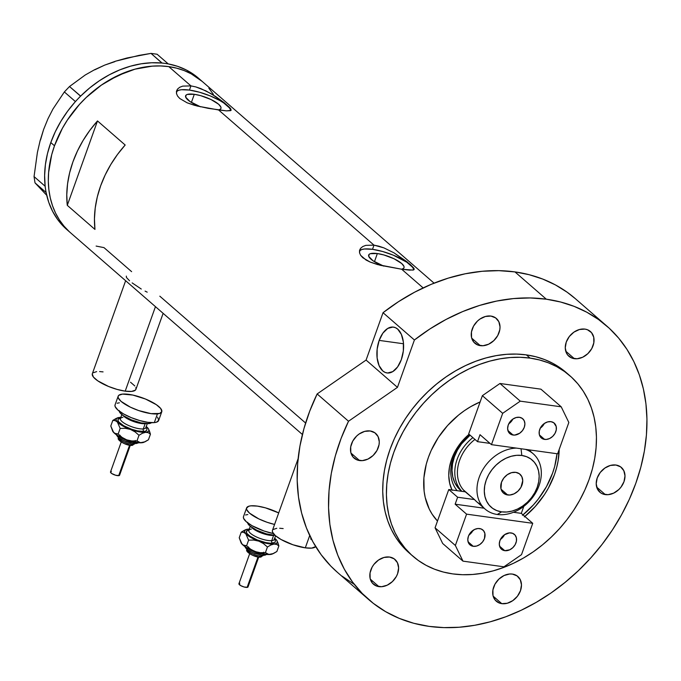 <?xml version="1.0" encoding="UTF-8"?>
<svg xmlns="http://www.w3.org/2000/svg" width="681" height="681" viewBox="0 0 681 681"><rect width="100%" height="100%" fill="white"/><g stroke="black" fill="none" stroke-linecap="round" stroke-linejoin="round"><path stroke-width="1.02" d="M125.636 280.717L92.335 373.716A23.145 6.614 19.7 0 0 102.286 383.548A23.145 6.614 19.7 0 0 125.202 391.158L155.455 306.663L125.202 391.158A23.145 6.614 19.7 0 0 135.919 389.328L163.134 313.337M309.71 535.538L305.301 547.839A23.145 6.614 19.7 0 0 315.686 546.605L311.694 548.111L305.301 547.839L309.71 535.538M145.079 291.119L147.198 292.158M132.148 282.896L141.273 289.033M126.308 276.103L126.479 277.525L129.543 280.776M377.359 253.553L374.448 261.7L377.359 253.553L383.914 254.958L394.095 258.789L401.662 263.487L403.935 266.314L404.071 267.471L403.527 268.391L401.637 269.225A18.77 5.363 -160.3 0 0 404.012 267.693A18.77 5.363 -160.3 0 0 395.942 259.725A18.77 5.363 -160.3 0 0 377.359 253.553A18.77 5.363 -160.3 0 0 368.668 255.035L368.668 255.035A18.77 5.363 -160.3 0 0 383.667 266.092L373.06 260.806L368.744 256.414L369.153 254.336L370.362 253.69L377.359 253.553M194.306 94.301L191.387 102.448L194.306 94.301L200.852 95.706L211.042 99.537L218.61 104.236L220.882 107.062L221.019 108.211L220.474 109.13L218.575 109.964A18.77 5.363 -160.3 0 0 220.95 108.432A18.77 5.363 -160.3 0 0 212.889 100.473A18.77 5.363 -160.3 0 0 194.306 94.301A18.77 5.363 -160.3 0 0 185.615 95.783A18.77 5.363 -160.3 0 0 200.606 106.84L190.008 101.554L185.692 97.162L186.1 95.085L187.309 94.438L194.306 94.301M229.156 107.666L223.76 102.976L219.818 100.524L210.208 95.91L199.542 92.241L189.446 90.071A28.934 8.266 19.7 0 0 176.396 91.705L178.652 90.275L181.452 89.73L189.446 90.071L190.944 85.891L189.446 90.071A28.934 8.266 19.7 0 1 230.646 110.645M176.498 91.152L177.605 89.007L179.707 87.279L182.738 86.112L190.944 85.891L195.796 86.913L200.861 88.624L211.016 93.629L223.913 102.482L229.335 107.198L231.165 109.99L230.595 110.662L226.432 110.867L208.267 108.347L194.494 105.325L187.096 102.797L179.775 98.507L177.571 96.055L176.481 93.552L176.498 91.152L177.605 89.007L179.707 87.279L182.738 86.112L190.944 85.891L168.794 66.627L190.944 85.891L195.796 86.913L206.011 90.922L215.766 96.591L223.913 102.482L229.335 107.198L230.74 108.849L231.004 110.382L226.432 110.867L218.618 109.973L373.997 245.143L372.498 249.323A28.934 8.266 19.7 0 0 359.449 250.966L361.705 249.535L364.514 248.991L372.498 249.323L373.997 245.143L378.849 246.173L383.914 247.884L394.069 252.889L410.09 264.313L413.793 268.101L414.218 269.242L413.648 269.914L409.494 270.119L401.671 269.225L377.546 264.577L370.158 262.057L362.828 257.758L360.624 255.307L359.534 252.813L359.559 250.404L360.658 248.259L362.769 246.539L365.791 245.364L373.997 245.143L218.618 109.973L197.167 106.032L187.096 102.797L179.775 98.507L177.571 96.055L176.481 93.552L176.924 90.037M359.559 250.404L360.658 248.259L362.769 246.539L365.791 245.364L373.997 245.143L383.914 247.884L394.069 252.889L406.966 261.734L413.793 268.101L414.218 269.242L412.984 270.102L401.671 269.225L423.156 287.918L401.671 269.225L380.219 265.284L370.158 262.057L366.037 260.023L360.624 255.307L359.534 252.813L359.977 249.297M198.648 78.332L186.551 70.117L177.724 66.372L168.233 63.92A100.303 77.566 131 0 0 166.087 63.563L168.233 63.92A100.303 77.566 131 0 0 166.087 63.563L164.112 63.29A100.303 77.566 131 0 0 161.933 63.044A100.303 77.566 131 0 0 80.664 96.081L69.505 86.521L85.227 75.004L94.429 69.802L104.687 65.112L115.574 61.188L127.058 57.97L151.003 53.39L161.933 63.044L164.112 63.29A100.303 77.566 131 0 0 161.933 63.044L151.667 62.763L141.12 63.818L130.446 66.202L119.813 69.862L109.36 74.765L99.256 80.835L89.645 87.968L80.664 96.081A100.303 77.566 131 0 0 78.809 97.962L80.664 96.081A100.303 77.566 131 0 0 78.809 97.962L77.14 99.715A100.303 77.566 131 0 0 75.353 101.673L77.14 99.715A100.303 77.566 131 0 0 75.353 101.673A100.303 77.566 131 0 0 50.794 142.559L47.474 153.591L45.406 164.632L44.623 175.511L45.133 186.075A100.303 77.566 131 0 0 45.414 188.314L45.091 186.194L34.05 176.592L37.404 152.425L40.111 140.72L43.635 129.424L47.976 118.758L52.948 109.037L64.354 91.944L75.395 101.554L67.691 111.097L60.975 121.158L55.314 131.697L50.794 142.559L54.489 145.777L51.705 154.698L48.606 172.531L48.317 181.274L48.879 189.778L50.283 197.967L52.522 205.764L55.561 213.093L59.383 219.878L63.946 226.066L69.207 231.583L63.946 226.066L59.383 219.878L55.561 213.093L52.522 205.764L50.283 197.967L48.879 189.778L48.317 181.274L48.606 172.531L51.705 154.698L54.489 145.777A100.303 77.566 -49 0 1 202.231 81.448A100.303 77.566 131 0 0 168.794 66.627A100.303 77.566 131 0 0 64.218 125.125A100.303 77.566 131 0 0 70.56 232.8A100.303 77.566 -49 0 1 54.489 145.777L62.38 128.334L67.419 119.992L79.43 104.457L86.291 97.409L101.384 85.108L117.83 75.574L134.983 69.173L152.195 66.151L160.614 65.955L168.794 66.627L176.668 68.177L184.151 70.577L191.182 73.82L202.283 81.49L191.182 73.82L184.151 70.577L176.668 68.177L168.794 66.627L160.614 65.955L152.195 66.151L134.983 69.173L126.36 71.965L109.479 79.966L101.384 85.108L86.291 97.409L79.43 104.457L67.419 119.992L62.38 128.334L54.489 145.777L50.794 142.559A100.303 77.566 131 0 0 45.133 186.075A100.303 77.566 131 0 0 45.414 188.314L45.729 190.339A100.303 77.566 131 0 0 46.129 192.536A100.303 77.566 131 0 0 66.866 229.591L302.407 434.504M131.62 271.659L103.989 247.62L96.115 246.071L103.989 247.62M305.607 423.029L159.814 296.184M97.502 120.937L125.176 145.019A100.303 77.566 131 0 0 94.957 229.42L67.283 205.339A100.303 77.566 -49 0 1 97.502 120.937L125.176 145.019L117.507 154.442L110.799 164.504L105.138 175.043L100.618 185.904L97.298 196.937L95.229 207.977L94.446 218.856L94.957 229.42L67.283 205.339L97.502 120.937L67.283 205.339L66.772 194.775L67.555 183.896L69.615 172.863L72.935 161.831L77.464 150.961L83.116 140.422L89.832 130.369L97.502 120.937M208.846 88.189L213.4 94.37L208.846 88.189M413.699 269.897A28.934 8.266 19.7 0 0 372.498 249.323L382.594 251.493L393.26 255.162L406.812 262.228L412.209 266.926M298.116 458.705L272.443 530.405A23.145 6.614 19.7 0 0 282.385 540.229A23.145 6.614 19.7 0 0 305.301 547.839L292.941 544.766L281.006 539.471L275.328 535.589L272.528 532.099L272.366 530.678M273.038 529.546L276.767 528.303M279.687 528.252L283.16 528.575M310.613 538.901L311.813 539.761M135.834 387.625L135.996 389.055L135.323 390.187L131.595 391.422L125.202 391.158L117.123 389.421L108.594 386.485L97.749 380.832L93.433 377.078L92.267 373.997M92.939 372.856L96.668 371.622M99.588 371.562L103.061 371.894M130.514 382.211L134.829 385.974M40.52 139.963L43.635 129.424L40.111 140.72L37.404 152.425L34.05 176.592L35.012 182.857L34.05 176.592L45.091 186.194L45.729 190.339L46.053 192.468L35.012 182.857L46.725 195.302L35.012 182.857L46.129 192.536L45.729 190.339A100.303 77.566 131 0 0 46.129 192.536L48.726 202.248L52.565 211.255L57.57 219.418L63.691 226.611L68.747 231.157M200.35 79.881A100.303 77.566 131 0 0 198.537 78.238A100.303 77.566 131 0 0 168.233 63.92L157.115 54.242L168.156 63.844L164.112 63.29L162.044 63.001L151.003 53.39L157.115 54.242L151.003 53.39L138.958 55.399L115.574 61.188L104.687 65.112L114.851 61.665M43.644 129.399L47.976 118.758L52.948 109.037L64.354 91.944L69.505 86.521L85.227 75.004L94.429 69.802L104.687 65.112L94.727 69.837M69.207 231.583L70.611 232.842M69.505 86.521L80.545 96.123L75.395 101.554L64.354 91.944L69.505 86.521M469.66 434.818A41.473 32.075 131 0 0 457.121 490.686A41.473 32.075 -49 0 1 469.66 434.818M451.946 489.962A46.487 35.948 -49 0 1 469.064 434.299L460.262 443.484L455.283 451.052L451.622 459.139L449.426 467.421L448.762 475.585L449.681 483.323L452.124 490.337M460.569 490.294A38.579 29.836 -49 0 1 470.103 435.202L461.556 443.833L457.428 450.115L454.389 456.823L452.567 463.693L452.022 470.469L452.78 476.896L454.806 482.71L458.032 487.698L460.671 490.38M522.48 515.313L533.402 504.91L538.254 499.105L546.52 486.54L552.589 473.125L554.734 466.264L557.007 453.733A77.157 59.664 -49 0 1 523.017 514.862M530.227 450.022L530.329 451.265A46.487 35.948 -49 0 0 530.227 450.022M521.033 448.745L521.825 455.47A31.249 24.167 -49 0 1 537.249 487.196A31.249 24.167 -49 0 1 501.633 511.857L497.309 514.478A36.646 28.338 131 0 0 538.092 488.047A36.646 28.338 131 0 0 525.349 449.349A36.646 28.338 -49 0 1 533.197 453.767A36.646 28.338 -49 0 1 535.521 493.104A36.646 28.338 -49 0 1 497.309 514.478A36.646 28.338 -49 0 1 485.093 509.065A36.646 28.338 -49 0 1 481.458 472.112A36.646 28.338 -49 0 1 516.343 448.098A36.646 28.338 131 0 0 478.411 479.773A36.646 28.338 131 0 0 497.309 514.478L501.633 511.857L506.809 512.001L512.163 511.065L517.509 509.065L522.633 506.094L527.341 502.263L531.444 497.717L534.789 492.627L537.249 487.196L538.722 481.629L539.165 476.138L538.552 470.937L536.909 466.23L534.296 462.186L530.822 458.968L526.609 456.696L521.825 455.47L516.649 455.317L511.286 456.261L505.94 458.253L500.824 461.224L496.117 465.055L492.014 469.609L488.669 474.691L486.208 480.122L484.727 485.689L484.293 491.18L484.906 496.381L486.549 501.097L489.154 505.14L492.635 508.358L496.849 510.622L501.633 511.857A31.249 24.167 -49 0 1 486.208 480.122A31.249 24.167 -49 0 1 521.825 455.47L521.033 448.745M507.677 494.976A12.539 9.696 -49 0 1 503.497 493.121A12.539 9.696 -49 0 1 502.706 479.662A12.539 9.696 -49 0 1 515.781 472.35L519.39 473.755L521.833 476.666L522.736 480.641L520.982 487.264L517.994 491.129L514.053 493.853L509.754 495.036L505.762 494.483L502.672 492.278L500.961 488.762L501.488 482.242L503.821 478.019L507.354 474.657L511.55 472.665L515.781 472.35A12.539 9.696 -49 0 1 519.961 474.206A12.539 9.696 -49 0 1 520.752 487.664A12.539 9.696 -49 0 1 507.677 494.976L501.088 489.239L507.677 494.976M461.914 491.35A38.579 29.836 -49 0 1 472.878 437.611A38.579 29.836 131 0 0 461.914 491.35M476.64 501.718L474.487 499.565L457.632 497.232L474.487 499.565L465.259 491.81A36.646 28.338 -49 0 1 463.412 489.937A36.646 28.338 -49 0 1 474.955 439.424A36.646 28.338 131 0 0 463.412 489.937L474.487 499.565A36.646 28.338 131 0 0 476.598 501.676L485.093 509.065M477.424 502.365L480.846 504.578M544.587 439.407A9.84 7.61 -49 0 1 541.31 437.96A9.84 7.61 -49 0 1 540.688 427.396A9.84 7.61 -49 0 1 550.946 421.658L553.781 422.756L556.215 426.527L556.266 429.898L555.024 433.354L552.683 436.393L549.593 438.53L546.222 439.458L543.08 439.024L540.663 437.296L539.326 434.538L539.267 431.175L540.51 427.711L544.332 423.471L547.626 421.905L550.946 421.658A9.84 7.61 -49 0 1 554.223 423.114A9.84 7.61 -49 0 1 554.845 433.669A9.84 7.61 -49 0 1 544.587 439.407L539.42 434.912L544.587 439.407M513.082 435.04A9.84 7.61 -49 0 1 509.805 433.593A9.84 7.61 -49 0 1 509.184 423.029A9.84 7.61 -49 0 1 519.441 417.291L522.276 418.398L524.191 420.679L524.906 423.803L524.302 427.285L522.472 430.596L519.697 433.235L514.717 435.091L511.584 434.657L508.341 431.66L507.626 428.536L508.23 425.055L510.06 421.743L512.827 419.104L516.13 417.538L519.441 417.291A9.84 7.61 -49 0 1 522.719 418.747A9.84 7.61 -49 0 1 523.34 429.311A9.84 7.61 -49 0 1 513.082 435.04L507.915 430.545L513.082 435.04M468.673 433.95L477.526 441.663L490.005 443.391L477.526 441.663L468.673 433.95L482.378 395.67L502.68 413.324L491.461 444.65L480.02 434.699L477.526 441.663L480.02 434.699L491.461 444.65L557.62 453.818L568.831 422.492L561.221 406.821L520.267 401.152L499.965 383.488L540.918 389.166L561.221 406.821L520.267 401.152L502.68 413.324L491.461 444.65L557.62 453.818L568.831 422.492L561.221 406.821L540.918 389.166L499.965 383.488L482.378 395.67L468.673 433.95M502.68 413.324L482.378 395.67L499.965 383.488L520.267 401.152L502.68 413.324M544.374 423.446L540.28 428.153A9.84 7.61 131 0 0 544.374 423.446M508.775 423.786L512.87 419.079A9.84 7.61 131 0 1 508.775 423.786M479.603 528.558A9.84 7.61 -49 0 1 482.88 530.005A9.84 7.61 -49 0 1 483.501 540.569A9.84 7.61 -49 0 1 473.252 546.307L468.077 541.804L473.252 546.307L470.418 545.209L468.502 542.919L467.787 539.803L468.392 536.322L470.222 533.002L474.606 529.435L477.977 528.507L481.109 528.941L483.536 530.669L484.872 533.427L484.463 538.543L482.633 541.855L479.858 544.494L476.564 546.06L473.252 546.307A9.84 7.61 -49 0 1 469.967 544.851A9.84 7.61 -49 0 1 469.345 534.296A9.84 7.61 -49 0 1 479.603 528.558M468.937 535.045A9.84 7.61 131 0 0 473.031 530.346L468.937 535.045M511.108 532.925A9.84 7.61 -49 0 1 514.385 534.372A9.84 7.61 -49 0 1 515.006 544.936A9.84 7.61 -49 0 1 504.749 550.674L499.582 546.171L504.749 550.674L501.923 549.567L499.999 547.286L499.292 544.162L499.897 540.68L501.727 537.369L504.493 534.73L509.482 532.874L512.614 533.308L515.032 535.036L516.377 537.794L516.428 541.157L515.185 544.621L512.844 547.652L509.754 549.797L504.749 550.674A9.84 7.61 -49 0 1 501.471 549.218A9.84 7.61 -49 0 1 500.85 538.654A9.84 7.61 -49 0 1 511.108 532.925M500.441 539.412A9.84 7.61 131 0 0 504.536 534.713L500.441 539.412M448.77 489.528L465.625 491.861L448.77 489.528L457.632 497.232L448.77 489.528L435.065 527.809L448.77 489.528M466.579 514.146L455.359 545.472L435.065 527.809L442.676 543.481L462.978 561.144L503.931 566.813L521.518 554.64L532.738 523.314L521.297 513.363L523.783 506.4L521.297 513.363L513.474 512.274L521.297 513.363L532.738 523.314L466.579 514.146L455.359 545.472L462.978 561.144L503.931 566.813L521.518 554.64L532.738 523.314L466.579 514.146L455.138 504.195L466.579 514.146M457.632 497.232L455.138 504.195L457.632 497.232M462.978 561.144L442.676 543.481L435.065 527.809L455.359 545.472L462.978 561.144M484.106 508.205L455.138 504.195L484.106 508.205M379.172 340.398L403.518 343.769L379.172 340.398L377.155 349.123L377.129 357.985L379.096 365.637L382.765 370.915L385.071 372.388L387.574 373.009L392.784 371.605L397.61 366.914L401.313 359.662A23.145 13.101 97.9 0 1 387.063 372.958A23.145 13.101 97.9 0 1 379.172 340.398A23.145 13.101 97.9 0 1 393.422 327.101A23.145 13.101 97.9 0 1 401.313 359.662L403.331 350.936L403.365 342.075L401.39 334.422L397.721 329.144L395.414 327.663L392.911 327.05L387.702 328.446L382.875 333.137L379.172 340.398M524.319 516.913L535.249 506.519L544.485 494.568L548.367 488.149L554.436 474.734L556.573 467.873L558.088 460.986L559.178 449.451A77.157 59.664 -49 0 1 524.864 516.47M409.307 553.074L401.356 544.987L395.916 537.615L391.362 529.52L387.736 520.778L385.071 511.482L383.394 501.718L382.731 491.58L383.071 481.161L384.416 470.571L386.765 459.896L390.077 449.256L394.333 438.743L399.492 428.468L405.501 418.517L412.294 408.992L419.819 399.994L428 391.592L436.759 383.88L446.004 376.925L455.649 370.796L465.608 365.552L475.772 361.253L486.055 357.925L496.364 355.61L506.579 354.324L516.615 354.086L526.37 354.886A119.592 92.488 131 0 0 401.679 424.638A119.592 92.488 131 0 0 409.247 553.015L412.933 556.232A119.592 92.488 -49 0 1 405.374 427.847A119.592 92.488 -49 0 1 530.065 358.104L526.37 354.886L535.76 356.733L544.681 359.602L553.057 363.467L560.803 368.285L566.294 372.618M569.929 375.776L566.234 372.567A119.592 92.488 131 0 0 526.37 354.886L530.065 358.104A119.592 92.488 -49 0 1 569.929 375.776A119.592 92.488 -49 0 1 577.488 504.161A119.592 92.488 -49 0 1 452.797 573.904A119.592 92.488 -49 0 1 412.933 556.232M575.471 298.78L567.145 292.217L555.407 284.905L542.706 279.057L529.171 274.707L514.947 271.906L546.315 299.197A181.316 140.218 -49 0 1 606.745 325.995L575.377 298.704A181.316 140.218 131 0 0 514.947 271.906L498.807 270.655L482.191 271.276L465.276 273.779L448.26 278.129L431.337 284.275L414.703 292.149L398.538 301.657L383.037 312.698L414.414 339.989A181.316 140.218 -49 0 1 546.315 299.197L514.947 271.906A181.316 140.218 131 0 0 383.037 312.698L366.08 360.07L317.142 393.95A181.316 140.218 131 0 0 337.359 572.295L368.727 599.586A181.316 140.218 -49 0 1 348.519 421.241L317.142 393.95L309.736 411.111L303.973 428.545L299.938 446.064L297.665 463.463L297.188 480.548L298.508 497.121L301.606 512.997L306.45 527.996L312.988 541.957L321.151 554.717L330.83 566.124L337.504 572.415M606.745 325.995A181.316 140.218 -49 0 1 618.212 520.642A181.316 140.218 -49 0 1 429.166 626.384A181.316 140.218 -49 0 1 368.727 599.586M370.175 430.971A16.395 12.684 -49 0 1 375.64 433.397A16.395 12.684 -49 0 1 376.678 450.992A16.395 12.684 -49 0 1 359.577 460.56L350.962 453.061L359.577 460.56A16.395 12.684 -49 0 1 354.111 458.134A16.395 12.684 -49 0 1 353.081 440.53A16.395 12.684 -49 0 1 370.175 430.971L374.89 432.81L378.091 436.615L379.274 441.816L379.045 444.702L376.976 450.473L373.069 455.529L367.91 459.096L362.292 460.637L357.065 459.913L353.03 457.036L350.8 452.439L350.706 446.83L352.775 441.058L356.682 436.002L359.151 433.993L364.641 431.388L370.175 430.971M490.924 316.069A16.395 12.684 -49 0 1 496.389 318.495A16.395 12.684 -49 0 1 497.428 336.091A16.395 12.684 -49 0 1 480.326 345.659L471.712 338.159L480.326 345.659A16.395 12.684 -49 0 1 474.861 343.233A16.395 12.684 -49 0 1 473.831 325.629A16.395 12.684 -49 0 1 490.924 316.069L495.64 317.908L498.841 321.713L500.024 326.914L499.794 329.8L497.726 335.571L493.819 340.619L488.66 344.194L483.042 345.735L477.815 345.012L473.78 342.134L471.55 337.538L471.465 331.928L473.525 326.156L477.432 321.1L479.901 319.091L485.4 316.486L490.924 316.069M584.962 329.102A16.395 12.684 -49 0 1 590.427 331.528A16.395 12.684 -49 0 1 591.457 349.123A16.395 12.684 -49 0 1 574.364 358.683L565.741 351.183L574.364 358.683A16.395 12.684 -49 0 1 568.899 356.265A16.395 12.684 -49 0 1 567.86 338.661A16.395 12.684 -49 0 1 584.962 329.102L587.465 329.749L591.508 332.626L593.738 337.214L593.823 342.824L591.763 348.604L587.848 353.652L582.698 357.227L577.079 358.768L571.853 358.044L567.818 355.167L566.447 353.039L565.264 347.838L566.269 342.041L569.316 336.516L573.938 332.124L579.429 329.519L584.962 329.102M615.896 465.029A16.395 12.684 -49 0 1 621.361 467.447A16.395 12.684 -49 0 1 622.4 485.051A16.395 12.684 -49 0 1 605.307 494.61L596.684 487.111L605.307 494.61A16.395 12.684 -49 0 1 599.842 492.184A16.395 12.684 -49 0 1 598.803 474.589A16.395 12.684 -49 0 1 615.896 465.029L620.621 466.86L623.813 470.673L624.996 475.874L623.992 481.671L620.944 487.196L618.791 489.579L613.641 493.146L608.022 494.687L602.796 493.963L600.582 492.772L597.39 488.967L596.207 483.765L597.211 477.96L600.259 472.444L604.881 468.043L610.372 465.438L615.896 465.029M512.376 574.074A16.395 12.684 -49 0 1 517.841 576.492A16.395 12.684 -49 0 1 518.879 594.096A16.395 12.684 -49 0 1 501.778 603.655L493.163 596.156L501.778 603.655A16.395 12.684 -49 0 1 496.313 601.238A16.395 12.684 -49 0 1 495.283 583.634A16.395 12.684 -49 0 1 512.376 574.074L517.092 575.905L520.293 579.718L521.476 584.919L520.471 590.716L517.424 596.241L512.802 600.633L507.311 603.238L501.778 603.655L499.275 603.008L495.24 600.131L493.001 595.543L492.916 589.933L494.976 584.162L498.892 579.105L504.042 575.53L509.66 573.998L512.376 574.074M389.515 557.041A16.395 12.684 -49 0 1 394.98 559.467A16.395 12.684 -49 0 1 396.01 577.071A16.395 12.684 -49 0 1 378.917 586.63L370.294 579.131L378.917 586.63A16.395 12.684 -49 0 1 373.452 584.204A16.395 12.684 -49 0 1 372.413 566.609A16.395 12.684 -49 0 1 389.515 557.041L394.231 558.88L397.432 562.693L398.615 567.894L397.602 573.691L396.316 576.543L392.401 581.6L387.251 585.166L381.632 586.707L376.406 585.983L372.371 583.106L370.141 578.51L370.047 572.9L372.115 567.128L373.869 564.464L378.491 560.063L383.982 557.458L389.515 557.041M414.414 339.989L397.449 387.361L348.519 421.241L341.104 438.402L335.341 455.844L331.306 473.355L329.034 490.754L328.557 507.839L329.876 524.413L332.975 540.288L337.819 555.287L344.356 569.248L352.52 582.008L362.198 593.415L373.307 603.349L385.693 611.7L399.245 618.374L413.784 623.285L429.166 626.384L443.961 627.61L459.173 627.244L474.666 625.294L490.286 621.787L505.881 616.739L521.297 610.21L536.39 602.268L551.023 592.981L565.034 582.434L578.314 570.738L590.708 558.003L602.123 544.349L612.423 529.912L621.532 514.836L629.355 499.25L635.807 483.314L640.83 467.175L644.388 451.001L646.431 434.938L646.95 419.147L645.937 403.773L643.392 388.97L639.357 374.873L633.858 361.628L626.954 349.353L618.706 338.168L609.197 328.191L598.514 319.508L586.775 312.204L574.074 306.348L560.548 301.998L546.315 299.197L530.176 297.946L513.559 298.567L496.645 301.07L479.628 305.42L462.705 311.566L446.072 319.44L429.907 328.949L414.414 339.989L397.449 387.361L366.08 360.07L383.037 312.698L414.414 339.989M341.93 576.058L354.324 584.409M452.797 573.904L462.552 574.713L472.588 574.466L482.812 573.189L493.112 570.865L503.395 567.545L513.568 563.238L523.519 557.994L533.172 551.874L542.417 544.919L551.167 537.198L559.348 528.805L566.873 519.799L573.674 510.273L579.676 500.331L584.834 490.048L589.091 479.535L592.41 468.894L594.751 458.228L596.096 447.63L596.445 437.211L595.773 427.072L594.096 417.308L591.431 408.013L587.805 399.279L583.251 391.183L577.811 383.803L571.538 377.223L564.498 371.494L556.752 366.676L548.375 362.811L539.454 359.951L530.065 358.104L520.31 357.295L510.265 357.534L500.05 358.819L489.75 361.134L479.467 364.463L469.294 368.77L459.343 374.005L449.69 380.134L440.445 387.089L431.694 394.801L423.514 403.203L415.989 412.209L409.187 421.726L403.186 431.677L398.027 441.96L393.771 452.465L390.451 463.106L388.11 473.78L386.757 484.37L386.416 494.789L387.089 504.927L388.766 514.691L391.43 523.995L395.057 532.729L399.611 540.825L405.05 548.196L411.324 554.785L418.364 560.514L426.11 565.332L434.487 569.188L443.408 572.057L452.797 573.904M437.483 521.042L432.188 514.274L429.251 509.056L425.191 497.419L424.11 491.12L423.897 477.858L426.28 464.136L428.426 457.274L431.167 450.49L438.368 437.44L447.613 425.489L458.534 415.087L464.502 410.6L470.724 406.651L480.139 401.926A77.157 59.664 -49 0 0 437.483 521.042M348.519 421.241L317.142 393.95L366.08 360.07L397.449 387.361L348.519 421.241M118.681 437.721A8.683 2.477 19.7 0 0 124.027 442.08A8.683 2.477 19.7 0 0 133.433 444.259L133.706 443.484L133.433 444.259A8.683 2.477 19.7 0 0 135.008 443.569A8.683 2.477 -160.3 0 1 133.433 444.259A1.932 1.583 84.5 0 1 131.348 445.17L130.497 445.187M136.523 442.471A12.539 3.584 -160.3 0 1 118.205 435.908A12.539 3.584 -160.3 0 0 136.523 442.471M137.511 442.607A1.932 1.583 84.5 0 1 135.51 443.34L134.174 443.365M121.209 442.071L110.501 471.984A4.818 1.379 19.7 0 0 113.369 474.419A4.818 1.379 19.7 0 0 118.681 475.67L129.577 445.229L118.681 475.67A4.818 1.379 19.7 0 0 119.584 475.236L130.292 445.323M145.811 423.608A13.501 3.856 -160.3 0 1 145.172 423.693A13.501 3.856 -160.3 0 1 123.448 415.921M122.921 417.368A13.501 3.856 19.7 0 0 120.341 419.147A13.501 3.856 19.7 0 0 129.279 425.787A13.501 3.856 19.7 0 0 143.299 428.919A1.932 1.583 -95.5 0 0 144.134 431.482A15.433 4.409 -160.3 0 1 125.083 426.493A15.433 4.409 -160.3 0 1 119.124 418.653M120.35 418.755L120.401 418.594A13.501 3.856 19.7 0 0 128.428 425.412A13.501 3.856 19.7 0 0 143.299 428.919L145.172 423.693L143.299 428.919A13.501 3.856 19.7 0 0 145.819 427.694L145.751 427.847M149.105 422.484L148.705 423.608A17.357 4.963 19.7 0 0 151.514 422.663L148.705 423.608L149.105 422.484M118.171 396.197L115.055 404.897A23.145 6.614 19.7 0 0 128.828 416.593A23.145 6.614 19.7 0 0 154.315 422.603L157.43 413.895L154.315 422.603A23.145 6.614 19.7 0 0 158.639 420.5L161.755 411.801A23.145 6.614 -160.3 0 1 157.43 413.895A23.145 6.614 -160.3 0 1 131.944 407.893A23.145 6.614 -160.3 0 1 118.171 396.197A23.145 6.614 -160.3 0 1 122.495 394.095A23.145 6.614 -160.3 0 1 147.99 400.105A23.145 6.614 -160.3 0 1 161.755 411.801M117.387 417.904L112.791 420.432L115.2 420.62L117.353 421.99L120.171 428.409L125.347 428.323L130.454 429.422L135.042 431.856L139.001 435.278L142.406 433.269L145.589 432.307A17.357 4.963 -160.3 0 1 130.454 429.422A17.357 4.963 -160.3 0 1 117.353 421.99L120.171 428.409L125.347 428.323L130.454 429.422L135.042 431.856L139.001 435.278L142.406 433.269L145.589 432.307A17.357 4.963 -160.3 0 0 148.586 429.073A17.357 4.963 -160.3 0 0 147.624 427.77L147.624 427.77A17.357 4.963 -160.3 0 0 146.253 426.502L148.33 428.647L148.918 430.196L148.381 431.379L146.773 432.12L138.873 431.788L130.454 429.422L122.571 425.838L116.647 421.113L116.059 419.573L116.587 418.389L120.826 417.393A17.357 4.963 -160.3 0 0 119.388 417.453L116.196 418.415L112.791 420.432L115.2 420.62L117.353 421.99A17.357 4.963 -160.3 0 1 117.387 417.904A17.357 4.963 -160.3 0 1 119.388 417.453L120.818 417.487L119.388 417.453M120.843 418.279L118.358 419.104L117.907 419.862L118.69 421.922L123.678 425.727L131.629 429.251L137.273 430.843L144.134 431.482L146.619 430.656L146.951 428.953L146.287 427.847M157.549 417.147L158.716 420.228L156.562 422.16L154.315 422.603L147.93 422.331L139.852 420.603L131.322 417.666L123.627 413.971L117.949 410.081L115.149 406.6L114.978 405.169M117.141 403.237L119.379 402.794M122.495 394.095L132.786 395.057L145.496 399.032L156.341 404.684L160.665 408.447L161.831 411.528L159.677 413.461L151.046 413.631L138.677 410.558L130.411 407.178L121.065 401.381L118.264 397.891L118.094 396.47L118.766 395.338L122.495 394.095M119.192 411.086A17.357 4.963 19.7 0 0 130.743 419.607A17.357 4.963 19.7 0 0 148.705 423.608L140.984 422.884L131.459 419.905L123.321 415.665L120.077 412.848L119.201 410.532M145.172 423.693A13.501 3.856 -160.3 0 1 133.118 421.352A13.501 3.856 -160.3 0 1 122.997 415.444M144.134 431.482A1.932 1.583 84.5 0 1 143.299 428.919A13.501 3.856 19.7 0 0 145.879 427.14M149.284 430.511L150.441 434.18L148.441 439.773L150.441 434.18L148.296 432.699L145.589 432.307L148.296 432.699L150.441 434.18L148.526 428.996M144.644 441.816L143.036 442.565L138.839 442.744L126.709 439.858L117.209 435.295L113.608 432.435L112.476 430.75M143.853 442.301L148.441 439.773L145.036 441.79L141.852 442.752A17.357 4.963 19.7 0 0 143.853 442.301A17.357 4.963 19.7 0 0 144.074 442.199M145.036 441.79L140.414 442.718L136.992 440.879L139.001 435.278L136.992 440.879L131.825 440.956L126.709 439.858A17.357 4.963 19.7 0 0 141.852 442.752L139.145 442.352L136.992 440.879L131.825 440.956L126.709 439.858L122.12 437.423L118.171 434.001L115.761 433.814L113.608 432.435A17.357 4.963 19.7 0 0 126.709 439.858L122.12 437.423L118.171 434.001L114.646 433.303L112.646 431.133A17.357 4.963 19.7 0 0 113.608 432.435L110.79 426.025L112.791 420.432L110.79 426.025L112.723 431.226M120.171 428.409L118.171 434.001L120.171 428.409M132.582 443.22L124.972 441.075M123.125 440.258L120.001 438.487M118.843 437.602L117.481 435.355M120.111 435.253L119.55 435.559M135.638 441.092L135.264 440.471M129.484 445.093L124.64 443.731M123.465 443.212L121.482 442.088M120.741 441.526L119.882 440.088M119.354 474.538L119.149 475.585L115.668 475.253L111.624 473.465L110.484 472.044M110.935 471.644L111.403 471.55M138.788 442.735L136.319 443.518A1.932 1.583 -95.5 0 0 137.077 443.195M132.174 445.348A1.932 1.583 -95.5 0 0 133.433 444.259A8.683 2.477 -160.3 0 1 124.419 442.241A8.683 2.477 -160.3 0 1 118.673 437.977M247.109 549.456A8.683 2.477 19.7 0 0 252.464 553.815A8.683 2.477 19.7 0 0 261.862 555.994L262.142 555.219L261.862 555.994A8.683 2.477 19.7 0 0 263.445 555.304A8.683 2.477 -160.3 0 1 261.862 555.994A1.932 1.583 84.5 0 1 259.784 556.905L258.933 556.922M264.96 554.206A12.539 3.584 -160.3 0 1 246.633 547.643A12.539 3.584 -160.3 0 0 264.96 554.206M265.948 554.343A1.932 1.583 84.5 0 1 263.939 555.075L262.602 555.1M249.646 553.806L238.929 583.719A4.818 1.379 19.7 0 0 241.798 586.154A4.818 1.379 19.7 0 0 247.109 587.405L258.014 556.964L247.109 587.405A4.818 1.379 19.7 0 0 248.012 586.971L258.72 557.058M274.239 535.343A13.501 3.856 -160.3 0 1 273.6 535.428A13.501 3.856 -160.3 0 1 251.885 527.656M251.357 529.103A13.501 3.856 19.7 0 0 248.778 530.882A13.501 3.856 19.7 0 0 257.716 537.522A13.501 3.856 19.7 0 0 271.736 540.654A1.932 1.583 -95.5 0 0 272.562 543.217A15.433 4.409 -160.3 0 1 253.519 538.228A15.433 4.409 -160.3 0 1 247.552 530.388M248.786 530.49L248.829 530.329A13.501 3.856 19.7 0 0 256.865 537.147A13.501 3.856 19.7 0 0 271.736 540.654L273.6 535.428L271.736 540.654A13.501 3.856 19.7 0 0 274.256 539.429L274.188 539.582M246.607 507.932A23.145 6.614 -160.3 0 0 274.571 524.447L267.114 522.293L258.84 518.913L249.501 513.116L246.701 509.626L246.531 508.205L248.684 506.272L250.931 505.83A23.145 6.614 -160.3 0 1 278.699 512.921L265.394 507.83L257.316 506.102L250.931 505.83A23.145 6.614 -160.3 0 0 246.607 507.932L243.492 516.632A23.145 6.614 19.7 0 0 273.379 533.563L263.998 530.993L252.064 525.706L246.386 521.816L243.585 518.335L243.415 516.905M245.815 529.639L241.227 532.167L243.636 532.355L245.781 533.725L248.608 540.144L253.775 540.059L258.882 541.157L263.479 543.591L267.429 547.013L270.834 545.004L274.017 544.042A17.357 4.963 -160.3 0 1 258.882 541.157A17.357 4.963 -160.3 0 1 245.781 533.725L248.608 540.144L253.775 540.059L258.882 541.157L263.479 543.591L267.429 547.013L270.834 545.004L274.017 544.042A17.357 4.963 -160.3 0 0 277.022 540.808A17.357 4.963 -160.3 0 0 276.06 539.505L276.06 539.505A17.357 4.963 -160.3 0 0 274.681 538.237L276.758 540.382L277.346 541.931L276.818 543.115L275.201 543.855L267.31 543.523L258.882 541.157L251.008 537.573L245.781 533.725L244.649 532.04L244.615 530.661L246.641 529.375L249.263 529.128A17.357 4.963 -160.3 0 0 247.816 529.188L244.632 530.15L241.227 532.167L243.636 532.355L245.781 533.725A17.357 4.963 -160.3 0 1 245.815 529.639A17.357 4.963 -160.3 0 1 247.816 529.188L249.246 529.222L247.816 529.188M249.272 530.014L246.786 530.84L246.454 532.551L247.126 533.657L250.004 536.16L257.231 539.922L265.709 542.578L270.621 543.259L275.047 542.391L275.388 540.688L274.715 539.582M245.569 514.972L247.816 514.53M247.629 522.821A17.357 4.963 19.7 0 0 257.758 530.72A17.357 4.963 19.7 0 0 275.107 535.394L266.288 533.836L256.865 530.295L249.859 525.953L248.514 524.583L247.637 522.267M273.6 535.428A13.501 3.856 -160.3 0 1 261.555 533.087A13.501 3.856 -160.3 0 1 251.434 527.179M272.562 543.217A1.932 1.583 84.5 0 1 271.736 540.654A13.501 3.856 19.7 0 0 274.315 538.875M277.72 542.246L278.878 545.915L276.878 551.508L278.878 545.915L276.724 544.434L274.017 544.042L276.724 544.434L278.878 545.915L276.963 540.731M273.081 553.559L270.28 554.487L267.267 554.479L257.29 552.334L247.271 548.009L243.006 545.098L240.904 542.485M272.281 554.036L276.878 551.508L273.464 553.525L270.28 554.487A17.357 4.963 19.7 0 0 272.281 554.036A17.357 4.963 19.7 0 0 272.502 553.934M273.464 553.525L268.85 554.453L265.428 552.614L267.429 547.013L265.428 552.614L260.253 552.691L255.145 551.593A17.357 4.963 19.7 0 0 270.28 554.487L267.582 554.087L265.428 552.614L260.253 552.691L255.145 551.593L250.557 549.158L246.599 545.736L244.198 545.549L242.044 544.17A17.357 4.963 19.7 0 0 255.145 551.593L250.557 549.158L246.599 545.736L243.074 545.038L241.083 542.868A17.357 4.963 19.7 0 0 242.044 544.17L239.227 537.76L241.227 532.167L239.227 537.76L241.151 542.961M248.608 540.144L246.599 545.736L248.608 540.144M261.01 554.955L253.4 552.81M251.553 551.993L248.429 550.222M247.271 549.337L245.909 547.09M248.539 546.988L247.986 547.294M264.075 552.827L263.7 552.206M257.92 556.828L253.077 555.466M251.902 554.947L249.91 553.823M249.178 553.261L248.31 551.823M247.782 586.273L247.578 587.32L244.096 586.988L240.716 585.609L238.92 583.779M239.363 583.379L239.831 583.285M264.764 555.253A1.932 1.583 -95.5 0 0 265.505 554.93M263.487 555.202L260.593 557.092A1.932 1.583 -95.5 0 0 261.862 555.994A8.683 2.477 -160.3 0 1 252.847 553.976A8.683 2.477 -160.3 0 1 247.101 549.712M198.537 78.238L434.078 283.16M528.652 449.8L533.197 453.767M135.051 443.467L132.157 445.357C127.058 446.208 115.532 439.696 118.707 437.619M147.266 423.667L145.819 427.694M121.839 414.567L120.401 418.594M136.319 443.518L130.437 442.922L126.24 441.654L121.141 439.339L117.796 436.955L116.289 434.682M267.216 554.47L262.134 555.219L254.668 553.389L249.569 551.074L246.224 548.69L244.717 546.417M275.558 535.785L274.256 539.429M250.276 526.302L248.829 530.329M260.593 557.092C255.494 557.943 243.968 551.431 247.143 549.354"/></g></svg>

